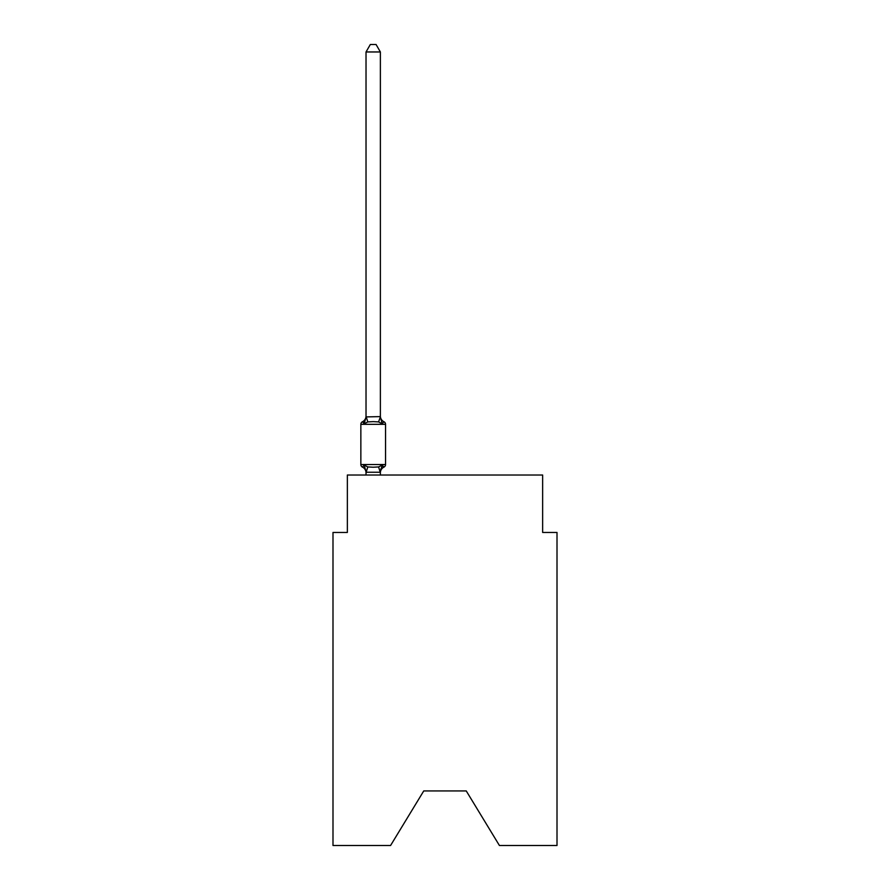 <?xml version="1.0" encoding="UTF-8"?>
<svg xmlns="http://www.w3.org/2000/svg" width="890" height="890" viewBox="0 0 890 890"><rect width="100%" height="100%" fill="white"/><g stroke="black" fill="none" stroke-linecap="round" stroke-linejoin="round"><path stroke-width="1.33" d="M466.249 790.932L499.424 845.5L557.007 845.5L557.007 532.454L542.644 532.454L542.644 475.015L347.356 475.015L347.356 532.454L332.993 532.454L332.993 845.5L390.577 845.5L423.751 790.932L466.249 790.932L423.751 790.932M382.177 465.092L383.935 467.117A2.87 2.87 0 0 0 385.548 464.524L385.548 424.319L385.548 464.524A2.87 2.87 0 0 1 383.935 467.117L382.177 465.092L383.935 467.117L382.177 465.092L383.935 467.117L382.177 465.092L383.935 467.117L382.177 465.092L383.935 467.117L382.177 465.092L383.935 467.117L382.177 465.092L383.935 467.117L382.177 465.092L383.935 467.117L382.177 465.092L383.935 467.117L382.177 465.092L383.935 467.117L382.177 465.092L383.935 467.117L382.177 465.092L383.935 467.117L382.177 465.092L383.935 467.117L382.177 465.092L383.935 467.117L382.177 465.092L383.935 467.117L382.177 465.092L383.935 467.117L382.177 465.092L383.935 467.117L382.177 465.092L383.935 467.117L382.177 465.092L383.935 467.117L382.177 465.092L383.935 467.117L382.177 465.092L383.935 467.117L382.177 465.092L383.935 467.117L382.177 465.092L383.935 467.117L382.177 465.092L380.264 472.245L366.135 472.245L364.221 465.092L362.464 467.117A2.87 2.87 0 0 1 360.851 464.524A2.87 2.87 0 0 0 362.464 467.117A2.87 2.87 0 0 1 360.851 464.524A2.87 2.87 0 0 0 362.464 467.117A2.87 2.87 0 0 1 360.851 464.524A2.87 2.87 0 0 0 362.464 467.117A2.87 2.87 0 0 1 360.851 464.524A2.87 2.87 0 0 0 362.464 467.117A2.87 2.87 0 0 1 360.851 464.524A2.87 2.87 0 0 0 362.464 467.117A2.87 2.87 0 0 1 360.851 464.524A2.87 2.87 0 0 0 362.464 467.117A2.87 2.87 0 0 1 360.851 464.524A2.87 2.87 0 0 0 362.464 467.117A2.87 2.87 0 0 1 360.851 464.524A2.87 2.87 0 0 0 362.464 467.117A2.87 2.87 0 0 1 360.851 464.524A2.87 2.87 0 0 0 362.464 467.117A2.87 2.87 0 0 1 360.851 464.524A2.87 2.87 0 0 0 362.464 467.117A2.87 2.87 0 0 1 360.851 464.524A2.87 2.87 0 0 0 362.464 467.117A2.87 2.87 0 0 1 360.851 464.524A2.87 2.87 0 0 0 362.464 467.117A2.87 2.87 0 0 1 360.851 464.524A2.87 2.87 0 0 0 362.464 467.117A2.87 2.87 0 0 1 360.851 464.524A2.87 2.87 0 0 0 362.464 467.117A2.87 2.87 0 0 1 360.851 464.524A2.87 2.87 0 0 0 362.464 467.117A2.87 2.87 0 0 1 360.851 464.524A2.87 2.87 0 0 0 362.464 467.117A2.87 2.87 0 0 1 360.851 464.524A2.87 2.87 0 0 0 362.464 467.117A2.87 2.87 0 0 1 360.851 464.524A2.87 2.87 0 0 0 362.464 467.117A2.87 2.87 0 0 1 360.851 464.524A2.87 2.87 0 0 0 362.464 467.117A2.87 2.87 0 0 1 360.851 464.524A2.87 2.87 0 0 0 362.464 467.117A2.87 2.87 0 0 1 360.851 464.524A2.87 2.87 0 0 0 362.464 467.117L364.221 465.092L362.464 467.117A2.87 2.87 0 0 1 360.851 464.524A2.87 2.87 0 0 0 362.464 467.117L364.221 465.092L362.464 467.117A2.87 2.87 0 0 1 360.851 464.524A2.87 2.87 0 0 0 362.464 467.117L364.221 465.092L362.464 467.117A2.87 2.87 0 0 1 360.851 464.524A2.87 2.87 0 0 0 362.464 467.117A2.87 2.87 0 0 1 360.851 464.524A2.87 2.87 0 0 0 362.464 467.117L364.221 465.092L362.464 467.117A2.87 2.87 0 0 1 360.851 464.524A2.87 2.87 0 0 0 362.464 467.117L364.221 465.092L362.464 467.117A2.87 2.87 0 0 1 360.851 464.524A2.87 2.87 0 0 0 362.464 467.117L364.221 465.092L362.464 467.117A2.87 2.87 0 0 1 360.851 464.524A2.87 2.87 0 0 0 362.464 467.117L364.221 465.092L362.464 467.117A2.87 2.87 0 0 1 360.851 464.524A2.87 2.87 0 0 0 362.464 467.117L364.221 465.092L362.464 467.117A2.87 2.87 0 0 1 360.851 464.524A2.87 2.87 0 0 0 362.464 467.117A2.87 2.87 0 0 1 360.851 464.524A2.87 2.87 0 0 0 362.464 467.117L364.221 465.092L362.464 467.117A2.87 2.87 0 0 1 360.851 464.524A2.87 2.87 0 0 0 362.464 467.117L364.221 465.092L362.464 467.117A2.87 2.87 0 0 1 360.851 464.524A2.87 2.87 0 0 0 362.464 467.117L364.221 465.092L362.464 467.117A2.87 2.87 0 0 1 360.851 464.524A2.87 2.87 0 0 0 362.464 467.117L364.221 465.092L362.464 467.117A2.87 2.87 0 0 1 360.851 464.524A2.87 2.87 0 0 0 362.464 467.117L364.221 465.092L362.464 467.117A2.87 2.87 0 0 1 360.851 464.524A2.87 2.87 0 0 0 362.464 467.117A2.87 2.87 0 0 1 360.851 464.524A2.87 2.87 0 0 0 362.464 467.117L364.221 465.092L362.464 467.117A2.87 2.87 0 0 1 360.851 464.524A2.87 2.87 0 0 0 362.464 467.117L364.221 465.092L362.464 467.117A2.87 2.87 0 0 1 360.851 464.524A2.87 2.87 0 0 0 362.464 467.117L364.221 465.092L362.464 467.117A2.87 2.87 0 0 1 360.851 464.524A2.87 2.87 0 0 0 362.464 467.117L364.221 465.092L362.464 467.117A2.87 2.87 0 0 1 360.851 464.524A2.87 2.87 0 0 0 362.464 467.117A2.87 2.87 0 0 1 360.851 464.524A2.87 2.87 0 0 0 362.464 467.117L364.221 465.092L362.464 467.117A2.87 2.87 0 0 1 360.851 464.524A2.87 2.87 0 0 0 362.464 467.117L364.221 465.092L362.464 467.117A2.87 2.87 0 0 1 360.851 464.524A2.87 2.87 0 0 0 362.464 467.117L364.221 465.092L362.464 467.117A2.87 2.87 0 0 1 360.851 464.524A2.87 2.87 0 0 0 362.464 467.117L364.221 465.092L362.464 467.117A2.87 2.87 0 0 1 360.851 464.524A2.87 2.87 0 0 0 362.464 467.117L364.221 465.092L362.464 467.117L364.221 465.092L362.464 467.117L364.221 465.092L362.464 467.117L364.221 465.092L362.464 467.117L364.221 465.092L362.464 467.117L364.221 465.092L362.464 467.117L364.221 465.092L362.464 467.117L364.221 465.092L362.464 467.117L364.221 465.092L362.464 467.117L364.221 465.092L362.464 467.117L364.221 465.092L362.464 467.117L364.221 465.092L362.464 467.117L364.221 465.092L367.815 466.939L373.199 467.228L378.584 466.939L382.177 465.092L383.935 467.117A2.87 2.87 0 0 0 385.548 464.524A2.87 2.87 0 0 1 383.935 467.117L383.112 466.716L383.935 467.117A2.87 2.87 0 0 0 385.548 464.524A2.87 2.87 0 0 1 383.935 467.117A2.87 2.87 0 0 0 385.548 464.524A2.87 2.87 0 0 1 383.935 467.117L383.112 466.716L383.935 467.117A2.87 2.87 0 0 0 385.548 464.524A2.87 2.87 0 0 1 383.935 467.117A2.87 2.87 0 0 0 385.548 464.524A2.87 2.87 0 0 1 383.935 467.117L383.112 466.716L383.935 467.117A2.87 2.87 0 0 0 385.548 464.524A2.87 2.87 0 0 1 383.935 467.117A2.87 2.87 0 0 0 385.548 464.524A2.87 2.87 0 0 1 383.935 467.117L383.112 466.716L383.935 467.117A2.87 2.87 0 0 0 385.548 464.524A2.87 2.87 0 0 1 383.935 467.117A2.87 2.87 0 0 0 385.548 464.524A2.87 2.87 0 0 1 383.935 467.117L383.112 466.716L383.935 467.117A2.87 2.87 0 0 0 385.548 464.524A2.87 2.87 0 0 1 383.935 467.117A2.87 2.87 0 0 0 385.548 464.524A2.87 2.87 0 0 1 383.935 467.117L383.112 466.716L383.935 467.117A2.87 2.87 0 0 0 385.548 464.524A2.87 2.87 0 0 1 383.935 467.117A2.87 2.87 0 0 0 385.548 464.524A2.87 2.87 0 0 1 383.935 467.117L383.112 466.716L383.935 467.117A2.87 2.87 0 0 0 385.548 464.524A2.87 2.87 0 0 1 383.935 467.117A2.87 2.87 0 0 0 385.548 464.524A2.87 2.87 0 0 1 383.935 467.117L383.112 466.716L383.935 467.117A2.87 2.87 0 0 0 385.548 464.524A2.87 2.87 0 0 1 383.935 467.117A2.87 2.87 0 0 0 385.548 464.524A2.87 2.87 0 0 1 383.935 467.117L383.112 466.716L383.935 467.117A2.87 2.87 0 0 0 385.548 464.524A2.87 2.87 0 0 1 383.935 467.117A2.87 2.87 0 0 0 385.548 464.524A2.87 2.87 0 0 1 383.935 467.117L383.112 466.716L383.935 467.117A2.87 2.87 0 0 0 385.548 464.524A2.87 2.87 0 0 1 383.935 467.117A2.87 2.87 0 0 0 385.548 464.524A2.87 2.87 0 0 1 383.935 467.117L383.112 466.716L383.935 467.117A2.87 2.87 0 0 0 385.548 464.524A2.87 2.87 0 0 1 383.935 467.117A2.87 2.87 0 0 0 385.548 464.524A2.87 2.87 0 0 1 383.935 467.117L383.112 466.716L383.935 467.117A2.87 2.87 0 0 0 385.548 464.524A2.87 2.87 0 0 1 383.935 467.117A2.87 2.87 0 0 0 385.548 464.524A2.87 2.87 0 0 1 383.935 467.117L383.112 466.716L383.935 467.117A2.87 2.87 0 0 0 385.548 464.524A2.87 2.87 0 0 1 383.935 467.117A2.87 2.87 0 0 0 385.548 464.524A2.87 2.87 0 0 1 383.935 467.117L383.112 466.716L383.935 467.117A2.87 2.87 0 0 0 385.548 464.524A2.87 2.87 0 0 1 383.935 467.117A2.87 2.87 0 0 0 385.548 464.524A2.87 2.87 0 0 1 383.935 467.117L383.112 466.716L383.935 467.117A2.87 2.87 0 0 0 385.548 464.524A2.87 2.87 0 0 1 383.935 467.117A2.87 2.87 0 0 0 385.548 464.524A2.87 2.87 0 0 1 383.935 467.117L383.112 466.716L383.935 467.117A2.87 2.87 0 0 0 385.548 464.524A2.87 2.87 0 0 1 383.935 467.117A2.87 2.87 0 0 0 385.548 464.524A2.87 2.87 0 0 1 383.935 467.117L383.112 466.716L383.935 467.117A2.87 2.87 0 0 0 385.548 464.524A2.87 2.87 0 0 1 383.935 467.117A2.87 2.87 0 0 0 385.548 464.524A2.87 2.87 0 0 1 383.935 467.117L383.112 466.716L383.935 467.117A2.87 2.87 0 0 0 385.548 464.524A2.87 2.87 0 0 1 383.935 467.117A2.87 2.87 0 0 0 385.548 464.524A2.87 2.87 0 0 1 383.935 467.117L383.112 466.716L383.935 467.117A2.87 2.87 0 0 0 385.548 464.524A2.87 2.87 0 0 1 383.935 467.117A2.87 2.87 0 0 0 385.548 464.524A2.87 2.87 0 0 1 383.935 467.117L383.112 466.716L383.935 467.117A2.87 2.87 0 0 0 385.548 464.524A2.87 2.87 0 0 1 383.935 467.117A2.87 2.87 0 0 0 385.548 464.524A2.87 2.87 0 0 1 383.935 467.117L383.112 466.716L383.935 467.117A2.87 2.87 0 0 0 385.548 464.524A2.87 2.87 0 0 1 383.935 467.117A2.87 2.87 0 0 0 385.548 464.524A2.87 2.87 0 0 1 383.935 467.117L383.112 466.716L383.935 467.117A2.87 2.87 0 0 0 385.548 464.524A2.87 2.87 0 0 1 383.935 467.117A2.87 2.87 0 0 0 385.548 464.524A2.87 2.87 0 0 1 383.935 467.117L383.112 466.716M380.375 51.965L366.024 51.965L370.329 44.5L376.07 44.5L380.375 51.965L380.375 416.909L382.177 423.762L383.935 421.738L382.177 423.762L383.935 421.738L382.177 423.762L383.935 421.738L382.177 423.762L383.935 421.738L382.177 423.762L383.935 421.738L382.177 423.762L383.935 421.738L382.177 423.762L383.935 421.738L382.177 423.762L383.935 421.738L382.177 423.762L383.935 421.738L382.177 423.762L383.935 421.738L382.177 423.762L383.935 421.738L382.177 423.762L383.935 421.738L382.177 423.762L383.935 421.738L382.177 423.762L383.935 421.738L382.177 423.762L383.935 421.738L382.177 423.762L383.935 421.738L382.177 423.762L383.935 421.738L382.177 423.762L383.935 421.738L382.177 423.762L383.935 421.738L382.177 423.762L383.935 421.738L382.177 423.762L383.935 421.738L382.177 423.762L383.935 421.738L382.177 423.762L383.935 421.738L382.177 423.762L383.935 421.738L382.177 423.762L383.935 421.738L382.177 423.762L383.935 421.738L382.177 423.762L383.935 421.738L382.177 423.762L383.935 421.738L382.177 423.762L383.935 421.738L382.177 423.762L383.935 421.738L382.177 423.762L383.935 421.738L382.177 423.762L383.935 421.738L382.177 423.762L383.935 421.738L382.177 423.762L383.935 421.738L382.177 423.762L383.935 421.738L382.177 423.762L383.935 421.738L382.177 423.762L383.935 421.738L382.177 423.762L383.935 421.738L382.177 423.762L383.935 421.738L382.177 423.762L383.935 421.738L382.177 423.762L383.935 421.738L382.177 423.762L383.935 421.738L382.177 423.762L383.935 421.738L382.177 423.762L383.935 421.738L382.177 423.762L378.584 421.916L373.199 421.626L367.815 421.916L364.221 423.762L362.464 421.738A2.87 2.87 0 0 0 360.851 424.319A2.87 2.87 0 0 1 362.464 421.738A2.87 2.87 0 0 0 360.851 424.319A2.87 2.87 0 0 1 362.464 421.738L363.287 422.138L362.464 421.738A2.87 2.87 0 0 0 360.851 424.319A2.87 2.87 0 0 1 362.464 421.738A2.87 2.87 0 0 0 360.851 424.319A2.87 2.87 0 0 1 362.464 421.738L363.287 422.138L362.464 421.738A2.87 2.87 0 0 0 360.851 424.319A2.87 2.87 0 0 1 362.464 421.738A2.87 2.87 0 0 0 360.851 424.319A2.87 2.87 0 0 1 362.464 421.738L363.287 422.138L362.464 421.738A2.87 2.87 0 0 0 360.851 424.319A2.87 2.87 0 0 1 362.464 421.738A2.87 2.87 0 0 0 360.851 424.319A2.87 2.87 0 0 1 362.464 421.738L363.287 422.138L362.464 421.738A2.87 2.87 0 0 0 360.851 424.319A2.87 2.87 0 0 1 362.464 421.738A2.87 2.87 0 0 0 360.851 424.319A2.87 2.87 0 0 1 362.464 421.738L363.287 422.138L362.464 421.738A2.87 2.87 0 0 0 360.851 424.319A2.87 2.87 0 0 1 362.464 421.738A2.87 2.87 0 0 0 360.851 424.319A2.87 2.87 0 0 1 362.464 421.738L363.287 422.138L362.464 421.738A2.87 2.87 0 0 0 360.851 424.319A2.87 2.87 0 0 1 362.464 421.738A2.87 2.87 0 0 0 360.851 424.319A2.87 2.87 0 0 1 362.464 421.738L363.287 422.138L362.464 421.738A2.87 2.87 0 0 0 360.851 424.319A2.87 2.87 0 0 1 362.464 421.738A2.87 2.87 0 0 0 360.851 424.319A2.87 2.87 0 0 1 362.464 421.738L363.287 422.138L362.464 421.738A2.87 2.87 0 0 0 360.851 424.319A2.87 2.87 0 0 1 362.464 421.738A2.87 2.87 0 0 0 360.851 424.319A2.87 2.87 0 0 1 362.464 421.738L363.287 422.138L362.464 421.738A2.87 2.87 0 0 0 360.851 424.319A2.87 2.87 0 0 1 362.464 421.738A2.87 2.87 0 0 0 360.851 424.319A2.87 2.87 0 0 1 362.464 421.738L363.287 422.138L362.464 421.738A2.87 2.87 0 0 0 360.851 424.319A2.87 2.87 0 0 1 362.464 421.738A2.87 2.87 0 0 0 360.851 424.319A2.87 2.87 0 0 1 362.464 421.738L363.287 422.138L362.464 421.738A2.87 2.87 0 0 0 360.851 424.319A2.87 2.87 0 0 1 362.464 421.738A2.87 2.87 0 0 0 360.851 424.319A2.87 2.87 0 0 1 362.464 421.738L363.287 422.138L362.464 421.738A2.87 2.87 0 0 0 360.851 424.319A2.87 2.87 0 0 1 362.464 421.738A2.87 2.87 0 0 0 360.851 424.319A2.87 2.87 0 0 1 362.464 421.738L363.287 422.138L362.464 421.738A2.87 2.87 0 0 0 360.851 424.319A2.87 2.87 0 0 1 362.464 421.738A2.87 2.87 0 0 0 360.851 424.319A2.87 2.87 0 0 1 362.464 421.738L363.287 422.138L362.464 421.738A2.87 2.87 0 0 0 360.851 424.319A2.87 2.87 0 0 1 362.464 421.738A2.87 2.87 0 0 0 360.851 424.319A2.87 2.87 0 0 1 362.464 421.738L363.287 422.138L362.464 421.738A2.87 2.87 0 0 0 360.851 424.319A2.87 2.87 0 0 1 362.464 421.738A2.87 2.87 0 0 0 360.851 424.319A2.87 2.87 0 0 1 362.464 421.738L363.287 422.138L362.464 421.738A2.87 2.87 0 0 0 360.851 424.319A2.87 2.87 0 0 1 362.464 421.738A2.87 2.87 0 0 0 360.851 424.319A2.87 2.87 0 0 1 362.464 421.738L363.287 422.138L362.464 421.738A2.87 2.87 0 0 0 360.851 424.319A2.87 2.87 0 0 1 362.464 421.738A2.87 2.87 0 0 0 360.851 424.319A2.87 2.87 0 0 1 362.464 421.738L363.287 422.138L362.464 421.738A2.87 2.87 0 0 0 360.851 424.319A2.87 2.87 0 0 1 362.464 421.738A2.87 2.87 0 0 0 360.851 424.319A2.87 2.87 0 0 1 362.464 421.738L363.287 422.138L362.464 421.738A2.87 2.87 0 0 0 360.851 424.319A2.87 2.87 0 0 1 362.464 421.738A2.87 2.87 0 0 0 360.851 424.319A2.87 2.87 0 0 1 362.464 421.738L363.287 422.138L362.464 421.738A2.87 2.87 0 0 0 360.851 424.319A2.87 2.87 0 0 1 362.464 421.738A2.87 2.87 0 0 0 360.851 424.319A2.87 2.87 0 0 1 362.464 421.738L363.287 422.138L362.464 421.738A2.87 2.87 0 0 0 360.851 424.319A2.87 2.87 0 0 1 362.464 421.738A2.87 2.87 0 0 0 360.851 424.319A2.87 2.87 0 0 1 362.464 421.738L363.287 422.138L362.464 421.738A2.87 2.87 0 0 0 360.851 424.319A2.87 2.87 0 0 1 362.464 421.738A2.87 2.87 0 0 0 360.851 424.319A2.87 2.87 0 0 1 362.464 421.738L363.287 422.138M380.375 416.909L378.584 421.916M380.375 471.945L381.053 468.563L380.375 471.945M362.464 421.738L364.221 423.762L362.464 421.738A6.319 6.319 0 0 0 366.024 416.053L366.024 416.909L380.264 416.609M366.024 472.79L366.024 471.945L366.024 472.79A6.319 6.319 0 0 0 362.464 467.117M380.375 416.053A6.319 6.319 0 0 0 383.935 421.738L382.177 423.762L383.935 421.738A2.87 2.87 0 0 1 385.548 424.319L360.851 424.319L360.851 464.524L385.548 464.524M366.024 51.965L366.024 416.642M380.375 475.015L380.375 472.201M366.024 475.015L366.024 472.201M383.935 467.117A6.319 6.319 0 0 0 380.375 472.79M364.221 423.762L366.024 416.909M367.815 466.939L366.135 472.245M378.584 466.939L380.264 472.245M366.135 416.609L367.815 421.916"/></g></svg>
